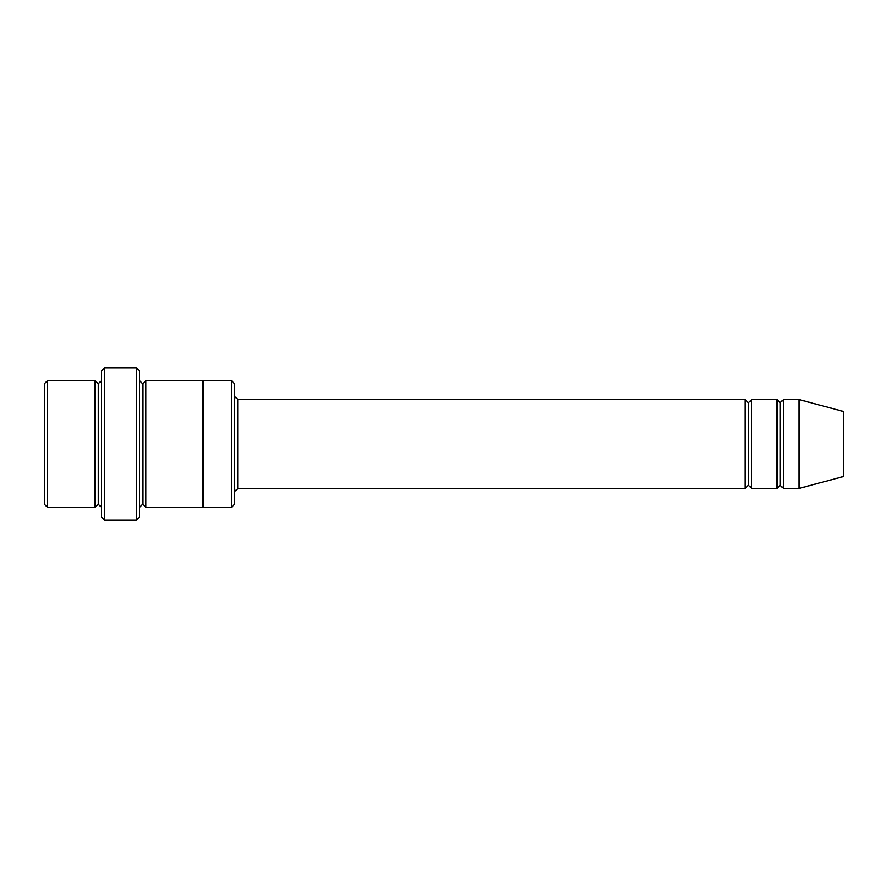 <?xml version="1.0" encoding="UTF-8"?>
<svg xmlns="http://www.w3.org/2000/svg" width="888" height="888" viewBox="0 0 888 888"><rect width="100%" height="100%" fill="white"/><g stroke="black" fill="none" stroke-linecap="round" stroke-linejoin="round"><path stroke-width="0.67" stroke-dasharray="4.44 3.33" d="M237.862 399.6L237.862 488.4L237.862 399.6M234.687 491.575L234.687 396.425L234.687 491.575M98.313 383.749L98.313 504.251L98.313 383.749M95.138 507.425L95.138 380.575L95.138 507.425M101.487 380.575L101.487 507.425L101.487 380.575M780.175 402.775L780.175 485.225L780.175 402.775M777 488.4L777 399.6L777 488.4M783.338 399.6L783.338 488.4L783.338 399.6M748.462 402.775L748.462 485.225L748.462 402.775M745.287 488.4L745.287 399.6L745.287 488.4M751.625 399.6L751.625 488.4L751.625 399.6M139.538 380.575L139.538 507.425L139.538 380.575M142.713 383.738L142.713 504.262L142.713 383.738M145.887 380.575L145.887 507.425L145.887 380.575M202.975 380.575L202.975 507.425L202.975 380.575M234.687 504.251L234.687 383.749L234.687 504.251M231.513 380.575L231.513 507.425L231.513 380.575M101.487 371.062L101.487 516.938L101.487 371.062M136.375 367.887L136.375 520.113L136.375 367.887M104.662 520.113L104.662 367.887L104.662 520.113M139.538 516.938L139.538 371.062L139.538 516.938M843.6 476.501L843.6 411.499L843.6 476.501M799.2 488.4L799.2 399.6L799.2 488.4M44.4 383.749L44.4 504.251L44.4 383.749M47.575 507.425L47.575 380.575L47.575 507.425"/><path stroke-width="1.33" d="M237.862 488.4L234.687 491.575L237.862 488.4L745.287 488.4L748.462 485.225L748.462 402.775L745.287 399.6L745.287 488.4L745.287 399.6L748.462 402.775L751.625 399.6L751.625 488.4L748.462 485.225L745.287 488.4L237.862 488.4L237.862 399.6L237.862 488.4M234.687 396.425L237.862 399.6L745.287 399.6L237.862 399.6L234.687 396.425M101.487 371.062L101.487 516.938L104.662 520.113L104.662 367.887L101.487 371.062L104.662 367.887L104.662 520.113L136.375 520.113L139.538 516.938L139.538 371.062L136.375 367.887L136.375 520.113L136.375 367.887L104.662 367.887L136.375 367.887L139.538 371.062L139.538 516.938L136.375 520.113L104.662 520.113L101.487 516.938L101.487 371.062M234.687 504.251L234.687 383.749L231.513 380.575L231.513 507.425L234.687 504.251L231.513 507.425L231.513 380.575L145.887 380.575L145.887 507.425L142.713 504.262L142.713 383.738L139.538 380.575L142.713 383.738L145.887 380.575L202.975 380.575L202.975 507.425L231.513 507.425L202.975 507.425L202.975 380.575L231.513 380.575L234.687 383.749L234.687 504.251M44.4 383.749L44.4 504.251L47.575 507.425L47.575 380.575L44.4 383.749L47.575 380.575L47.575 507.425L95.138 507.425L95.138 380.575L47.575 380.575L95.138 380.575L95.138 507.425L98.313 504.251L98.313 383.749L95.138 380.575L98.313 383.749L101.487 380.575L98.313 383.749L98.313 504.251L95.138 507.425L47.575 507.425L44.4 504.251L44.4 383.749M101.487 507.425L98.313 504.251L101.487 507.425M799.2 488.4L799.2 399.6L783.338 399.6L783.338 488.4L799.2 488.4L843.6 476.501L843.6 411.499L799.2 399.6L799.2 488.4L783.338 488.4L780.175 485.225L780.175 402.775L777 399.6L777 488.4L780.175 485.225L777 488.4L777 399.6L780.175 402.775L783.338 399.6L780.175 402.775L780.175 485.225L783.338 488.4L783.338 399.6L799.2 399.6L843.6 411.499L843.6 476.501L799.2 488.4M139.538 507.425L142.713 504.262L139.538 507.425M145.887 507.425L202.975 507.425L145.887 507.425L145.887 380.575L142.713 383.738L142.713 504.262L145.887 507.425M777 399.6L751.625 399.6L777 399.6M751.625 488.4L777 488.4L751.625 488.4L751.625 399.6L748.462 402.775L748.462 485.225L751.625 488.4"/></g></svg>
